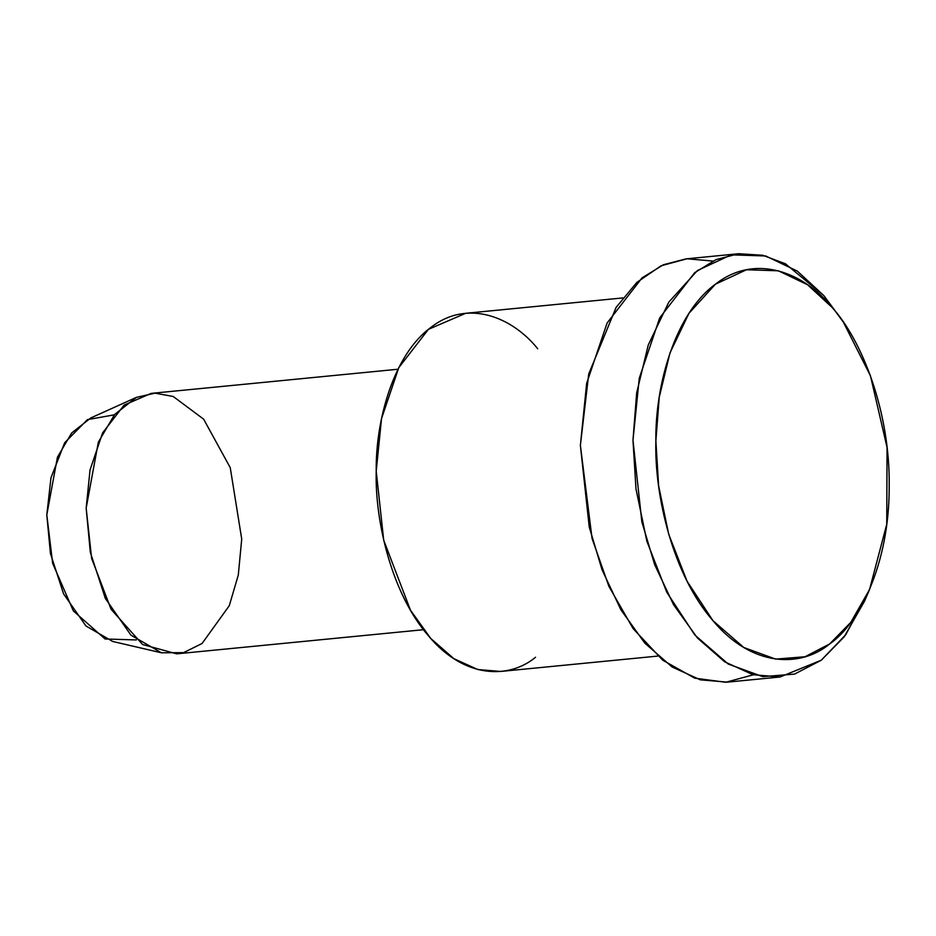 <?xml version="1.0" encoding="UTF-8"?>
<svg xmlns="http://www.w3.org/2000/svg" width="936" height="936" viewBox="0 0 936 936"><rect width="100%" height="100%" fill="white"/><g stroke="black" fill="none" stroke-linecap="round" stroke-linejoin="round"><path stroke-width="1.4" d="M843.383 322.171L823.855 295.612L843.383 322.171L870.457 375.816L887.059 447.408L886.743 524.265L869.544 589.528L850.754 622.428L829.682 643.921L804.995 656.756L775.652 659.108L743.816 647.501L713.01 620.743L687.059 581.209L668.69 534.175L658.616 485.784L655.867 440.891L659.248 397.227L669.965 352.966L688.943 313.349L715.385 284.216L746.483 269.755L778.389 270.796L807.616 284.79L832.045 307.382L823.855 295.612L797.378 271.136L765.718 255.984L731.156 254.849L697.46 270.516L668.83 302.082L648.262 344.986L636.655 392.945L632.982 440.248L635.977 488.885L646.881 541.3L666.783 592.254L694.898 635.088L728.278 664.069L762.758 676.658L794.547 674.095L821.293 660.196L844.12 636.913L864.478 601.275L869.544 589.528M136.457 397.355L90.804 417.936L71.698 432.935L57.447 457.166L46.8 514.894L50.439 553.539L63.59 593.892L85.96 625.997L112.671 641.452L161.448 652.802L130.923 635.135L105.358 598.443L90.336 552.334L86.171 508.166L98.338 442.178L114.625 414.484L136.457 397.355L155.002 393.167L173.195 396.478L203.627 419.152L230.244 467.649L241.722 539.054L238.294 575.055L229.273 605.721L202.047 643.512L183.585 652.638L161.448 652.802M136.363 639.943L105.089 638.984L73.347 610.927L52.662 563.367L46.8 514.894L50.977 477.781L64.678 442.751L87.457 419.62L114.332 414.835M397.999 369.229L151.199 393.377L124.125 405.066L102.609 432.877L90.031 469.989L86.171 508.166L91.623 558.394L111.103 609.324L142.6 644.518L176.693 653.843L423.481 629.694M535.544 657.247C509.617 678.869 464.736 679.302 428.594 636C391.891 594.208 374.821 521.434 376.214 471.136C375.535 420.44 393.576 354.639 430.771 327.518C467.415 298.678 512.156 316.906 537.709 348.754M622.791 297.929L465.637 313.303L428.407 329.367L398.806 367.614L381.514 418.638L376.214 471.136L383.701 540.201L410.495 610.237L430.747 638.457L453.808 658.616L477.734 669.521L500.678 671.451L657.832 656.077M753.316 674.798L725.763 682.274L694.758 678.167L662.782 660.231L633.134 628.629L608.915 586.404L592.067 538.528L580.379 445.396L588.732 373.979L616.11 307.382L636.913 282.333L661.108 265.789L687.012 258.781L712.834 261.062M866.993 595.191L845.688 634.795L821.293 660.196L780.086 676.985L752.977 674.704L724.686 661.822L697.437 637.989L673.51 604.633L654.685 564.712L641.85 521.867L632.982 440.248L639.265 378.214L659.704 317.901L694.676 272.704L716.087 259.576L738.668 253.726L762.735 255.259L785.491 263.8L823.855 295.612L839.779 317.117M738.668 253.726L686.053 258.874L663.472 264.724L642.061 277.852L607.09 323.049L586.65 383.362L580.379 445.396L589.235 527.015L602.07 569.86L620.896 609.781L644.822 643.137L672.083 666.97L700.362 679.852L727.471 682.133L780.086 676.985M832.045 307.382C804.176 272.633 755.364 252.755 715.385 284.216C674.809 313.806 655.13 385.585 655.867 440.891C654.346 495.752 672.961 575.149 713.01 620.743C752.439 667.976 801.391 667.508 829.682 643.921C859.072 623.797 889.27 564.291 889.2 487.235C890.347 410.424 861.073 339.101 832.045 307.382"/></g></svg>
